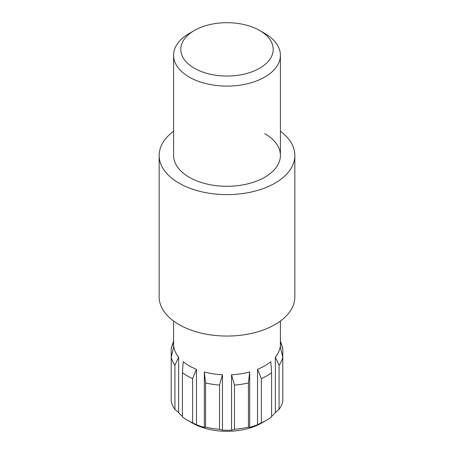 <?xml version="1.0" encoding="UTF-8"?>
<svg xmlns="http://www.w3.org/2000/svg" width="454" height="454" viewBox="0 0 454 454"><rect width="100%" height="100%" fill="white"/><g stroke="black" fill="none" stroke-linecap="round" stroke-linejoin="round"><path stroke-width="0.68" d="M266.81 420.052L261.708 422.997A49.077 28.335 180 0 1 192.297 423.003L187.19 420.052A56.296 32.501 180 0 1 182.417 416.92L182.417 372.717L183.183 361.668A53.413 30.838 0 0 0 189.233 365.839A53.413 30.838 0 0 0 196.457 369.329L196.457 424.723A53.413 30.838 0 0 0 204.328 427.35L205.577 427.129A56.296 32.501 180 0 0 219.52 429.285L222.454 430.154A53.413 30.838 0 0 0 231.546 430.154L234.48 429.285A56.296 32.501 180 0 0 248.423 427.129L249.672 427.35A53.413 30.838 0 0 0 257.543 424.723L261.379 422.81A56.296 32.501 180 0 0 266.81 420.052A56.296 32.501 180 0 0 271.583 416.92L271.583 372.717A56.296 32.501 180 0 1 261.379 378.613L261.379 422.81M275.362 412.516L275.362 357.122L279.062 365.237A56.296 32.501 180 0 0 282.797 357.19L282.797 401.387A56.296 32.501 180 0 1 279.062 409.44L275.362 412.516A53.413 30.838 0 0 1 271.583 416.409M196.457 424.723L192.621 422.81A56.296 32.501 180 0 1 187.19 420.052L192.292 422.997A49.077 28.335 180 0 0 192.297 423.003M194.335 68.225A46.195 26.667 0 0 0 259.665 68.225A46.195 26.667 0 0 0 259.665 30.509L264.767 33.46A53.413 30.838 180 0 1 280.413 55.263A53.413 30.838 180 0 1 247.441 83.752A53.413 30.838 180 0 1 189.233 77.067A53.413 30.838 180 0 1 173.587 55.263A53.413 30.838 180 0 1 189.233 33.46L194.335 30.509A46.195 26.667 0 0 0 194.335 68.225M204.328 371.951L205.577 382.932A56.296 32.501 180 0 0 219.52 385.088L222.454 374.754A53.413 30.838 0 0 1 204.328 371.951L204.328 427.35M222.454 374.754L222.454 430.154M231.546 374.754L234.48 385.088A56.296 32.501 180 0 0 248.423 382.932L249.672 371.951A53.413 30.838 0 0 1 231.546 374.754L231.546 430.154M249.672 371.951L249.672 427.35M271.583 372.717L270.817 361.668A53.413 30.838 0 0 1 257.543 369.329L257.543 424.723M275.362 357.122A53.413 30.838 0 0 0 280.214 346.657L282.797 357.19M178.638 412.516L174.938 409.44L174.938 365.237A56.296 32.501 180 0 1 171.203 357.19L173.786 346.657A53.413 30.838 0 0 0 178.638 357.122L178.638 412.516A53.413 30.838 0 0 0 182.417 416.409M264.767 33.46L259.665 30.509A46.195 26.667 0 0 0 194.335 30.509M257.543 369.329L261.379 378.613M234.48 385.088L234.48 429.285M248.423 382.932L248.423 427.129M205.577 382.932L205.577 427.129M219.52 385.088L219.52 429.285M192.621 422.81L192.621 378.613A56.296 32.501 180 0 1 182.417 372.717M192.621 378.613L196.457 369.329M173.587 341.096L171.714 346.743A56.296 32.501 180 0 0 171.203 348.553L171.203 401.387A56.296 32.501 180 0 0 174.938 409.44M174.938 365.237L178.638 357.122M171.203 348.553L173.786 341.408M280.214 341.408L282.797 348.553L282.797 392.755M280.413 341.096L282.286 346.743A56.296 32.501 180 0 1 282.797 348.553M279.062 365.237L279.062 409.44M173.587 55.263L173.587 155.45A53.413 30.838 0 0 0 189.233 177.253A53.413 30.838 0 0 0 247.441 183.938A53.413 30.838 0 0 0 280.413 155.45A53.413 30.838 0 0 0 264.767 133.641M173.587 131.291A67.845 39.169 0 0 0 159.155 155.45A67.845 39.169 0 0 0 179.024 183.144A67.845 39.169 0 0 0 252.963 191.639A67.845 39.169 0 0 0 294.845 155.45A67.845 39.169 0 0 0 280.413 131.291M159.155 155.45L159.155 296.888A67.845 39.169 0 0 0 179.024 324.582A67.845 39.169 0 0 0 252.963 333.077A67.845 39.169 0 0 0 294.845 296.888L294.845 155.45M280.413 55.263L280.413 155.45M280.413 321.04L280.413 347.435M173.587 321.04L173.587 347.435"/></g></svg>
